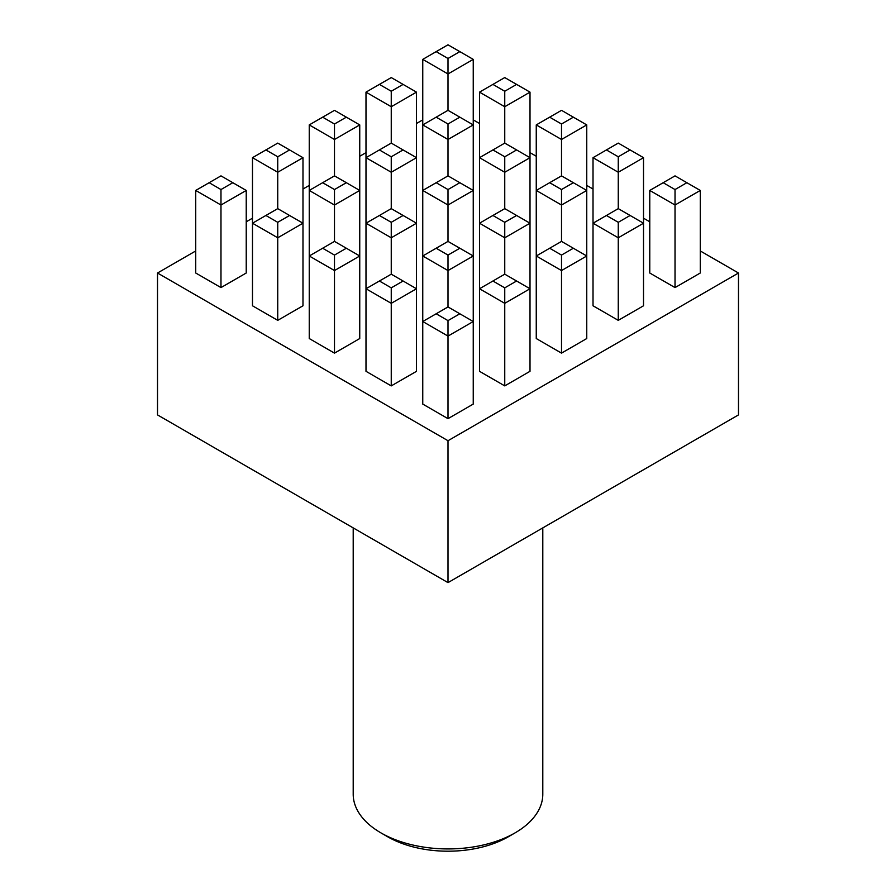 <?xml version="1.0" encoding="UTF-8"?>
<svg xmlns="http://www.w3.org/2000/svg" width="896" height="896" viewBox="0 0 896 896"><rect width="100%" height="100%" fill="white"/><g stroke="black" fill="none" stroke-linecap="round" stroke-linejoin="round"><path stroke-width="1.34" d="M515.032 832.899L508.334 836.774A85.322 49.258 180 0 1 387.666 836.774L380.968 832.899A94.797 54.734 0 0 0 515.032 832.899A94.797 54.734 0 0 0 542.797 794.203L542.797 527.89M618.262 320.354L643.518 305.782L643.518 223.216L618.262 237.787L618.262 320.354L593.018 305.782L593.018 223.216L606.424 215.477L618.262 222.309L630.112 215.477L618.262 208.634L606.424 215.477M504.75 385.896L530.006 371.314L530.006 288.747L504.75 303.33L504.75 385.896L479.506 371.314L479.506 288.747L492.912 281.008L504.75 287.851L516.6 281.008L504.75 274.176L492.912 281.008M277.738 320.354L302.982 305.782L302.982 223.216L277.738 237.787L277.738 320.354L252.482 305.782L252.482 223.216L265.888 215.477L277.738 222.309L289.576 215.477L277.738 208.634L265.888 215.477M391.25 385.896L416.494 371.314L416.494 288.747L391.25 303.33L391.25 385.896L365.994 371.314L365.994 288.747L379.4 281.008L391.25 287.851L403.088 281.008L391.25 274.176L379.4 281.008M195.731 250.947L157.517 273.011L448 440.72L738.483 273.011L700.269 250.947M649.768 221.794L643.518 218.187M593.018 189.034L586.757 185.416M536.256 156.262L530.006 152.645M479.506 123.491L473.245 119.885M422.755 119.885L416.494 123.491M365.994 152.645L359.744 156.262M309.243 185.416L302.982 189.034M252.482 218.187L246.232 221.794M448 418.656L473.245 404.085L473.245 321.518L448 336.09L448 418.656L422.755 404.085L422.755 321.518L436.162 313.779L448 320.611L459.838 313.779L448 306.936L436.162 313.779M334.488 353.125L359.744 338.542L359.744 255.987L334.488 270.558L334.488 353.125L309.243 338.542L309.243 255.987L322.65 248.237L334.488 255.08L346.338 248.237L334.488 241.405L322.65 248.237M220.976 287.594L246.232 273.011L246.232 190.445L220.976 205.027L220.976 287.594L195.731 273.011L195.731 190.445L209.138 182.706L220.976 189.549L232.826 182.706L220.976 175.874L209.138 182.706M561.512 353.125L586.757 338.542L586.757 255.987L561.512 270.558L561.512 353.125L536.256 338.542L536.256 255.987L549.662 248.237L561.512 255.08L573.35 248.237L561.512 241.405L549.662 248.237M675.024 287.594L700.269 273.011L700.269 190.445L675.024 205.027L675.024 287.594L649.768 273.011L649.768 190.445L663.174 182.706L675.024 189.549L686.862 182.706L675.024 175.874L663.174 182.706M157.517 273.011L157.517 414.915L448 582.624L738.483 414.915L738.483 273.011M448 440.72L448 582.624M353.203 527.89L353.203 794.203A94.797 54.734 0 0 0 380.968 832.899L387.666 836.774M448 320.611L448 336.09L422.755 321.518L422.755 255.987L436.162 248.237L448 255.08L459.838 248.237L448 241.405L436.162 248.237M459.838 313.779L473.245 321.518L473.245 255.987L448 270.558L448 306.936M391.25 287.851L391.25 303.33L365.994 288.747L365.994 223.216L379.4 215.477L391.25 222.309L403.088 215.477L391.25 208.634L379.4 215.477M334.488 255.08L334.488 270.558L309.243 255.987L309.243 190.445L322.65 182.706L334.488 189.549L346.338 182.706L334.488 175.874L322.65 182.706M277.738 222.309L277.738 237.787L252.482 223.216L252.482 157.685L265.888 149.934L277.738 156.778L289.576 149.934L277.738 143.102L265.888 149.934M220.976 189.549L220.976 205.027L195.731 190.445M504.75 287.851L504.75 303.33L479.506 288.747L479.506 223.216L492.912 215.477L504.75 222.309L516.6 215.477L504.75 208.634L492.912 215.477M448 255.08L448 270.558L422.755 255.987L422.755 190.445L436.162 182.706L448 189.549L459.838 182.706L448 175.874L436.162 182.706M403.088 84.403L391.25 77.571L379.4 84.403L391.25 91.246L403.088 84.403L416.494 92.142L416.494 288.747L403.088 281.008M403.088 215.477L416.494 223.216L391.25 237.787L391.25 274.176M391.25 222.309L391.25 237.787L365.994 223.216L365.994 157.685L379.4 149.934L391.25 156.778L403.088 149.934L391.25 143.102L379.4 149.934M346.338 117.174L334.488 110.331L322.65 117.174L334.488 124.006L346.338 117.174L359.744 124.914L359.744 255.987L346.338 248.237M346.338 182.706L359.744 190.445L334.488 205.027L334.488 241.405M334.488 189.549L334.488 205.027L309.243 190.445L309.243 124.914L322.65 117.174M289.576 149.934L302.982 157.685L302.982 223.216L289.576 215.477M302.982 157.685L277.738 172.256L277.738 208.634M277.738 156.778L277.738 172.256L252.482 157.685M561.512 255.08L561.512 270.558L536.256 255.987L536.256 190.445L549.662 182.706L561.512 189.549L573.35 182.706L561.512 175.874L549.662 182.706M516.6 84.403L504.75 77.571L492.912 84.403L504.75 91.246L516.6 84.403L530.006 92.142L530.006 288.747L516.6 281.008M516.6 215.477L530.006 223.216L504.75 237.787L504.75 274.176M504.75 222.309L504.75 237.787L479.506 223.216L479.506 157.685L492.912 149.934L504.75 156.778L516.6 149.934L504.75 143.102L492.912 149.934M459.838 51.632L448 44.8L436.162 51.632L448 58.475L459.838 51.632L473.245 59.382L473.245 255.987L459.838 248.237M459.838 182.706L473.245 190.445L448 205.027L448 241.405M448 189.549L448 205.027L422.755 190.445L422.755 124.914L436.162 117.174L448 124.006L459.838 117.174L448 110.331L436.162 117.174M403.088 149.934L416.494 157.685L391.25 172.256L391.25 208.634M391.25 156.778L391.25 172.256L365.994 157.685L365.994 92.142L379.4 84.403M359.744 124.914L334.488 139.485L334.488 175.874M334.488 124.006L334.488 139.485L309.243 124.914M618.262 222.309L618.262 237.787L593.018 223.216L593.018 157.685L606.424 149.934L618.262 156.778L630.112 149.934L618.262 143.102L606.424 149.934M573.35 117.174L561.512 110.331L549.662 117.174L561.512 124.006L573.35 117.174L586.757 124.914L586.757 255.987L573.35 248.237M573.35 182.706L586.757 190.445L561.512 205.027L561.512 241.405M561.512 189.549L561.512 205.027L536.256 190.445L536.256 124.914L549.662 117.174M516.6 149.934L530.006 157.685L504.75 172.256L504.75 208.634M504.75 156.778L504.75 172.256L479.506 157.685L479.506 92.142L492.912 84.403M459.838 117.174L473.245 124.914L448 139.485L448 175.874M448 124.006L448 139.485L422.755 124.914L422.755 59.382L436.162 51.632M416.494 92.142L391.25 106.725L391.25 143.102M391.25 91.246L391.25 106.725L365.994 92.142M675.024 189.549L675.024 205.027L649.768 190.445M630.112 149.934L643.518 157.685L643.518 223.216L630.112 215.477M643.518 157.685L618.262 172.256L618.262 208.634M618.262 156.778L618.262 172.256L593.018 157.685M586.757 124.914L561.512 139.485L561.512 175.874M561.512 124.006L561.512 139.485L536.256 124.914M530.006 92.142L504.75 106.725L504.75 143.102M504.75 91.246L504.75 106.725L479.506 92.142M473.245 59.382L448 73.954L448 110.331M448 58.475L448 73.954L422.755 59.382M232.826 182.706L246.232 190.445M686.862 182.706L700.269 190.445"/></g></svg>
